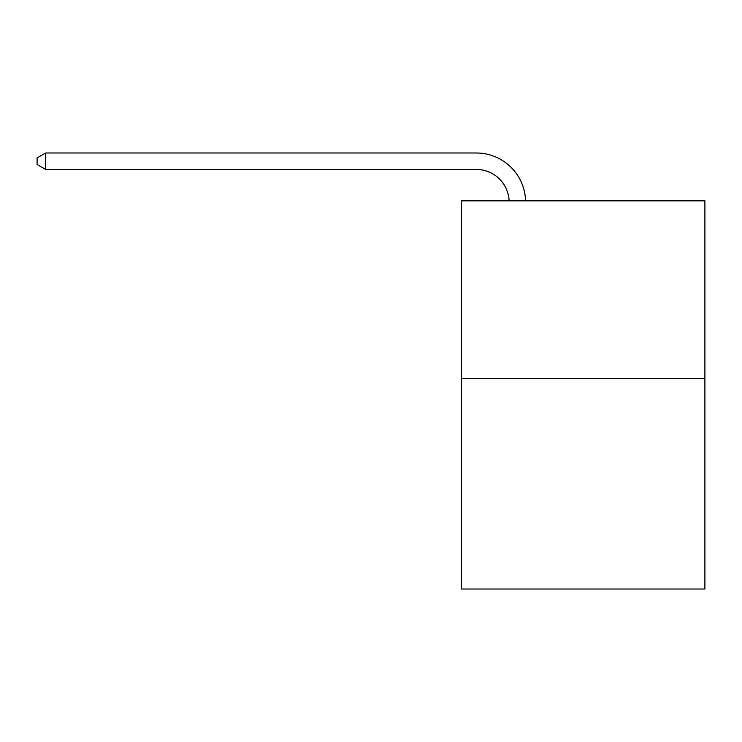<?xml version="1.0" encoding="UTF-8"?>
<svg xmlns="http://www.w3.org/2000/svg" width="742" height="742" viewBox="0 0 742 742"><rect width="100%" height="100%" fill="white"/><g stroke="black" fill="none" stroke-linecap="round" stroke-linejoin="round"><path stroke-width="1.11" d="M704.9 378.466L704.9 200.822L461.468 200.822L461.468 589.009L704.9 589.009L704.9 378.466L461.468 378.466M476.271 169.445A32.898 32.898 0 0 1 509.133 200.822A32.898 32.898 0 0 0 476.271 169.445A32.898 32.898 0 0 1 509.133 200.822A32.898 32.898 0 0 0 476.271 169.445A32.898 32.898 0 0 1 509.133 200.822A32.898 32.898 0 0 0 476.271 169.445A32.898 32.898 0 0 1 509.133 200.822A32.898 32.898 0 0 0 476.271 169.445A32.898 32.898 0 0 1 509.133 200.822A32.898 32.898 0 0 0 476.271 169.445A32.898 32.898 0 0 1 509.133 200.822A32.898 32.898 0 0 0 476.271 169.445A32.898 32.898 0 0 1 509.133 200.822A32.898 32.898 0 0 0 476.271 169.445A32.898 32.898 0 0 1 509.133 200.822A32.898 32.898 0 0 0 476.271 169.445L45.652 169.445L37.1 164.511L37.1 157.925L45.652 152.991L476.271 152.991A49.343 49.343 0 0 1 525.586 200.822M45.652 169.445L45.652 152.991L476.271 152.991"/></g></svg>
